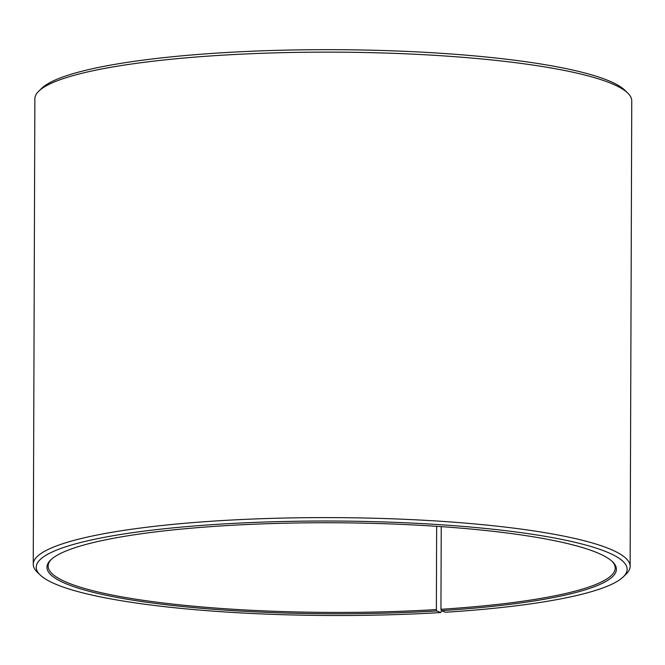<?xml version="1.0" encoding="UTF-8"?>
<svg xmlns="http://www.w3.org/2000/svg" width="665" height="665" viewBox="0 0 665 665"><rect width="100%" height="100%" fill="white"/><g stroke="black" fill="none" stroke-linecap="round" stroke-linejoin="round"><path stroke-width="1" d="M441.236 526.63L440.945 609.29A283.514 45.328 -179.8 0 0 615.2 568.076A283.514 45.328 -179.8 0 0 612.041 561.302M436.656 526.314L436.365 609.572L436.797 610.927L440.77 612.54L441.577 610.711M51.371 559.34A283.514 45.328 -179.8 0 0 48.163 566.098A283.514 45.328 -179.8 0 0 436.365 609.572M440.945 609.29L441.402 610.645A284.711 45.519 -179.8 0 0 612.656 561.875A284.711 45.519 -179.8 0 0 331.835 522.748A284.711 45.519 -179.8 0 0 50.756 559.913A284.711 45.519 -179.8 0 0 153.116 603.113A284.711 45.519 -179.8 0 0 436.797 610.927M441.402 610.645L445.542 612.249A295.451 47.24 -179.8 0 0 623.205 576.937A295.451 47.24 -179.8 0 0 331.843 521.028A295.451 47.24 -179.8 0 0 40.1 574.901A295.451 47.24 -179.8 0 0 440.77 612.54M623.205 576.937L626.156 574.078A298.435 47.714 -179.8 0 0 630.129 566.364A298.435 47.714 -179.8 0 0 331.852 517.611A298.435 47.714 -179.8 0 0 33.25 564.277A298.435 47.714 -179.8 0 0 37.165 572.025L40.1 574.901M630.129 566.364L631.75 100.897A298.435 47.714 -179.8 0 0 627.835 93.158A298.435 47.714 -179.8 0 0 333.481 52.144A298.435 47.714 -179.8 0 0 38.844 91.097A298.435 47.714 -179.8 0 0 34.871 98.819L33.25 564.277M627.835 93.158L624.901 90.274A295.451 47.24 -179.8 0 0 333.489 49.675A295.451 47.24 -179.8 0 0 41.795 88.246L38.844 91.097"/></g></svg>
